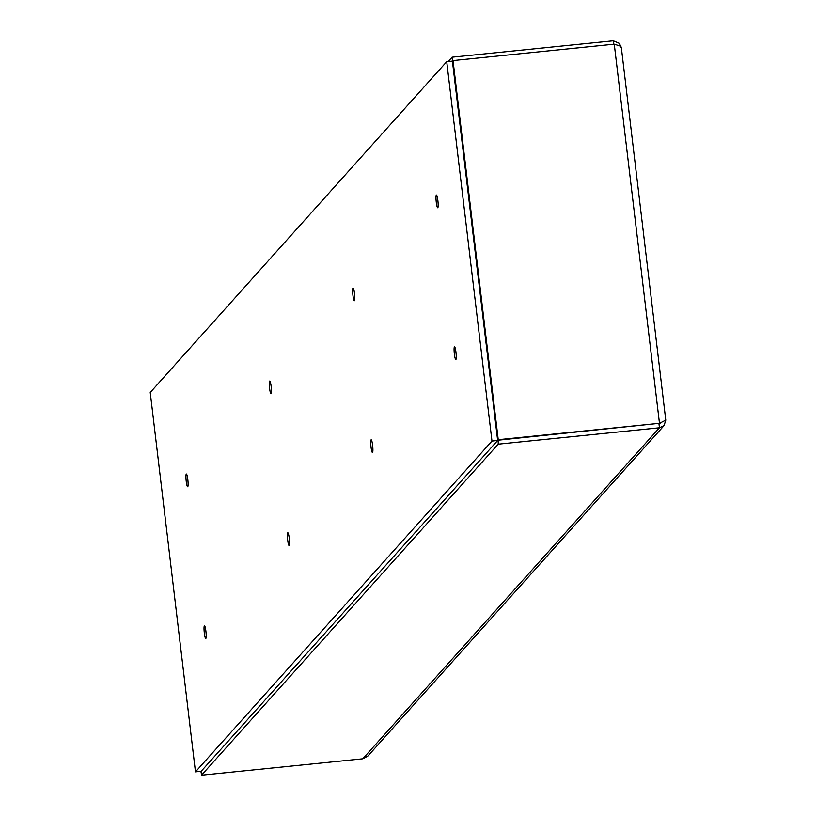<?xml version="1.0" encoding="UTF-8"?>
<svg xmlns="http://www.w3.org/2000/svg" width="816" height="816" viewBox="0 0 816 816"><rect width="100%" height="100%" fill="white"/><g stroke="black" fill="none" stroke-linecap="round" stroke-linejoin="round"><path stroke-width="1.22" d="M200.491 771.365L201.011 771.304M201.052 771.304L201.511 775.2L498.209 444.169L659.45 427.778L664.061 425.564L665.723 420.301M498.229 439.691L453.023 60.568L614.264 44.176L620.089 46.063L621.353 47.665L665.764 420.118L659.471 423.3L498.229 439.691L498.209 444.169M453.023 60.568L452.533 61.118L452.064 57.191L448.178 61.526M195.473 771.875L201.164 771.293L497.658 440.487L452.411 61.098L446.719 61.679L150.236 392.476L195.473 771.875L491.966 441.068L446.719 61.679M200.552 771.824L201.103 771.763M497.74 440.242L659.471 423.3L614.264 44.176M661.592 422.423L658.991 423.983L659.45 427.778L362.753 758.809L201.511 775.2M621.2 47.175L619.313 43.35L613.306 40.8L452.064 57.191M613.714 44.237L613.306 40.8M664.061 425.575L367.792 756.126L362.753 758.809M497.658 440.487L491.966 441.068M437.866 200.522A6.395 0.887 84.2 0 1 437.723 207.764A6.395 0.887 84.2 0 1 436.193 201.491A6.395 0.887 84.2 0 1 436.427 195.034A6.395 0.887 84.2 0 1 437.866 200.522M455.96 352.277A6.395 0.887 84.2 0 1 455.818 359.519A6.395 0.887 84.2 0 1 454.288 353.246A6.395 0.887 84.2 0 1 454.522 346.79A6.395 0.887 84.2 0 1 455.96 352.277M354.511 293.515A6.395 0.887 84.2 0 1 354.368 300.767A6.395 0.887 84.2 0 1 352.849 294.484A6.395 0.887 84.2 0 1 353.073 288.028A6.395 0.887 84.2 0 1 354.511 293.515M372.616 445.271A6.395 0.887 84.2 0 1 372.463 452.523A6.395 0.887 84.2 0 1 370.943 446.24A6.395 0.887 84.2 0 1 371.178 439.793A6.395 0.887 84.2 0 1 372.616 445.271M271.167 386.509A6.395 0.887 84.2 0 1 271.024 393.761A6.395 0.887 84.2 0 1 269.494 387.488A6.395 0.887 84.2 0 1 269.729 381.031A6.395 0.887 84.2 0 1 271.167 386.509M289.262 538.264A6.395 0.887 84.2 0 1 289.119 545.516A6.395 0.887 84.2 0 1 287.589 539.243A6.395 0.887 84.2 0 1 287.824 532.787A6.395 0.887 84.2 0 1 289.262 538.264M187.813 479.512A6.395 0.887 84.2 0 1 187.67 486.754A6.395 0.887 84.2 0 1 186.14 480.481A6.395 0.887 84.2 0 1 186.374 474.025A6.395 0.887 84.2 0 1 187.813 479.512M205.907 631.268A6.395 0.887 84.2 0 1 205.765 638.51A6.395 0.887 84.2 0 1 204.235 632.237A6.395 0.887 84.2 0 1 204.469 625.78A6.395 0.887 84.2 0 1 205.907 631.268M659.93 423.106L661.429 422.484M621.353 47.665L665.764 420.118"/></g></svg>
